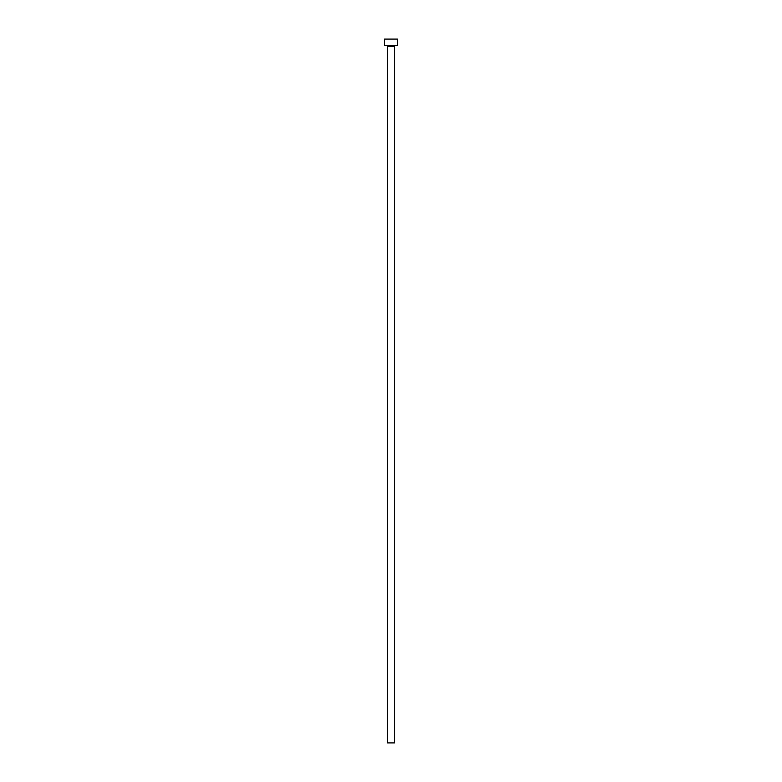 <?xml version="1.0" encoding="UTF-8"?>
<svg xmlns="http://www.w3.org/2000/svg" width="782" height="782" viewBox="0 0 782 782"><rect width="100%" height="100%" fill="white"/><g stroke="black" fill="none" stroke-linecap="round" stroke-linejoin="round"><path stroke-width="0.59" stroke-dasharray="3.91 2.93" d="M395.36 45.639L386.64 45.639L395.36 45.639M384.461 45.639L397.539 45.639M384.461 39.1L397.539 39.1M387.51 742.9L394.49 742.9M387.51 46.509L394.49 46.509"/><path stroke-width="1.17" d="M394.49 46.509L387.51 46.509L387.51 742.9L394.49 742.9L394.49 46.509A0.87 0.87 0 0 1 395.36 45.639M387.51 46.509A0.87 0.87 0 0 0 386.64 45.639M397.539 45.639L384.461 45.639L384.461 39.1L397.539 39.1L397.539 45.639"/></g></svg>
